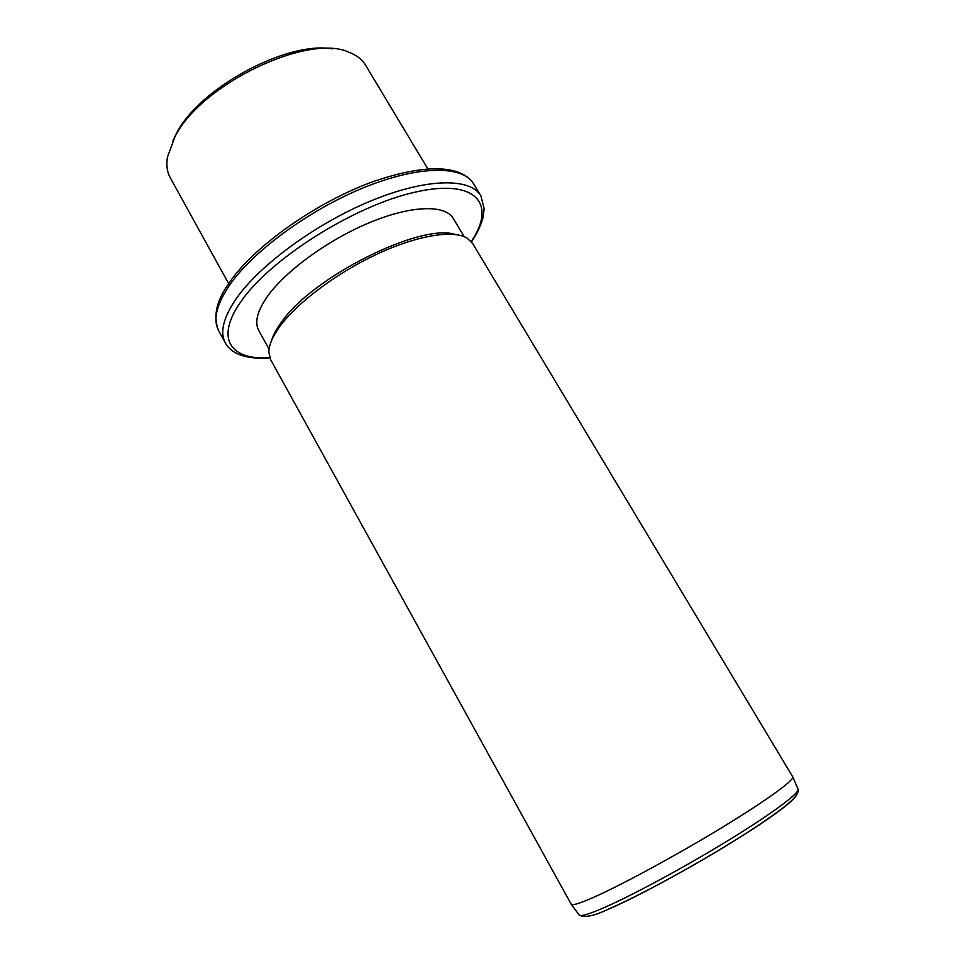 <?xml version="1.0" encoding="UTF-8"?>
<svg xmlns="http://www.w3.org/2000/svg" width="965" height="965" viewBox="0 0 965 965"><rect width="100%" height="100%" fill="white"/><g stroke="black" fill="none" stroke-linecap="round" stroke-linejoin="round"><path stroke-width="1.45" d="M172.819 140.878L176.523 133.315C199.236 88.068 286.967 40.735 332.37 48.865M427.833 168.863L365.687 65.343C362.333 59.697 356.929 55.403 349.451 52.448C309.09 32.653 201.034 84.003 175.003 136.68L167.428 157.114C166.161 165.099 167.09 171.963 170.238 177.729L228.633 283.565M269.054 349.137L258.692 330.38C254.398 322.298 257.317 310.971 267.45 296.424C285.688 270.695 328.932 239.272 370.476 222.24C412.079 205.123 445.408 204.58 453.297 218.476L464.201 236.678M271.66 340.295C273.3 334.795 276.629 328.667 281.659 321.9C312.672 276.678 421.223 222.686 455.251 234.495M472.621 243.47L467.108 238.114C453.116 229.646 417.592 235.267 377.556 253.879C337.533 272.456 298.089 301.912 280.333 325.82C272.697 336.158 268.873 344.927 268.837 352.116L270.61 359.631L571.292 904.398C573.162 905.592 581.931 902.637 597.588 895.532C626.78 882.203 679.336 853.543 722.652 827.15C766.053 800.721 793.58 780.733 792.832 777.006L472.621 243.47M218.717 330.79L218.585 330.549C212.976 320.018 216.293 305.398 228.524 286.702C251.238 252.589 308.221 210.31 363.54 187.765C418.943 165.112 463.007 165.268 473.622 183.893C463.67 168.175 434.25 160.998 374.529 181.131C316.942 201.54 253.349 246.654 228.91 283.312M269.874 358.063C246.377 359.378 231.516 354.288 225.267 342.792C219.779 332.503 223.229 318.088 235.617 299.56C258.608 265.761 315.82 223.554 371.187 200.792C426.614 177.922 470.498 177.608 480.86 195.823L484.153 208.657L483.079 217.463C481.053 225.171 477.193 233.301 471.511 241.865M269.73 357.653C230.985 360.5 214.676 339.029 240.599 302.105C269.319 259.416 354.42 205.485 415.408 192.071C476.65 178.151 496.722 204.17 471.234 241.54M578.964 914.736L579.314 915.194C581.304 916.557 590.085 913.819 605.658 906.955C634.693 894.109 686.622 865.967 729.287 839.791C772.048 813.567 799.044 793.435 798.139 789.358L797.958 788.936M610.314 908.439C640 895.399 694.088 865.931 736.223 839.659C778.478 813.338 801.625 794.871 795.522 793.616M225.267 342.792L218.585 330.549C213.048 316.689 216.232 301.333 228.15 284.446M480.703 195.557L473.622 183.893M571.292 904.398L579.314 915.194C584.874 917.932 594.778 915.821 608.999 908.873C637.141 896.678 685.512 870.575 726.561 845.533C749.371 831.721 768.96 818.585 785.329 806.101C795.486 797.609 798.489 793.616 798.139 789.358L792.832 777.006"/></g></svg>
